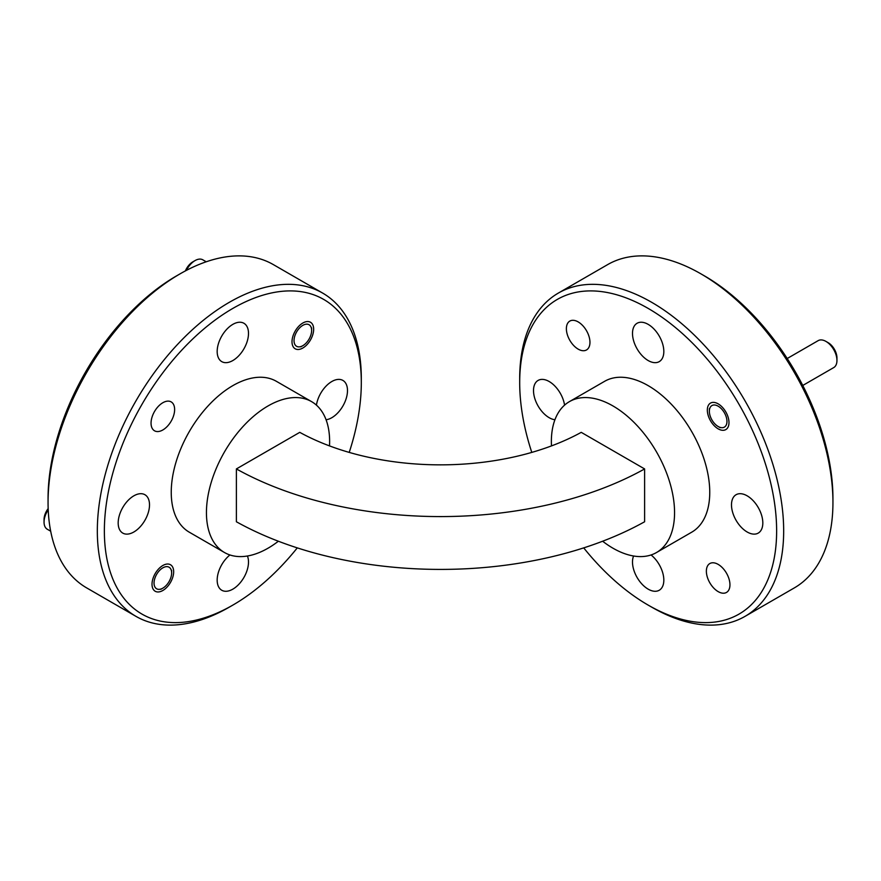 <?xml version="1.0" encoding="UTF-8"?>
<svg xmlns="http://www.w3.org/2000/svg" width="881" height="881" viewBox="0 0 881 881"><rect width="100%" height="100%" fill="white"/><g stroke="black" fill="none" stroke-linecap="round" stroke-linejoin="round"><path stroke-width="1.32" d="M828.151 342.676L825.949 341.41L828.151 342.676A12.444 7.18 60 0 1 836.95 357.917L836.95 360.461A15.55 8.986 -120 0 0 825.949 341.41L825.949 341.41A15.55 8.986 -120 0 0 818.174 340.639L787.207 358.512M802.767 385.46L833.723 367.586A15.55 8.986 -120 0 0 836.95 360.461M718.158 426.503A12.444 7.18 -120 0 0 726.957 421.426A12.444 7.18 -120 0 0 718.158 406.185A12.444 7.18 -120 0 0 709.359 411.262A12.444 7.18 -120 0 0 718.158 426.503L720.184 427.67L718.158 426.503M185.395 270.896A12.444 7.18 -60 0 1 192.84 261.855L195.042 260.589A15.55 8.986 120 0 0 186.431 270.357M206.231 261.778L202.817 259.818A15.55 8.986 120 0 0 195.042 260.589L192.84 261.855M302.833 345.682L302.833 345.682A12.444 7.18 120 0 0 311.632 330.441A12.444 7.18 120 0 0 302.833 325.353A12.444 7.18 120 0 0 294.034 340.595A12.444 7.18 120 0 0 302.833 345.682L300.806 346.85L302.833 345.682M162.842 588.156L162.842 588.156A12.444 7.18 120 0 0 171.641 572.914A12.444 7.18 120 0 0 162.842 567.838A12.444 7.18 120 0 0 154.043 583.079A12.444 7.18 120 0 0 162.842 588.156L160.816 589.323L162.842 588.156M48.213 509.769A15.55 8.986 120 0 0 44.05 522.114A15.55 8.986 120 0 0 47.277 529.239L50.68 531.199M44.05 522.114L44.05 519.57A12.444 7.18 -60 0 1 48.158 508.601M704.481 275.896L700.957 273.87L704.481 275.896A181.684 104.894 60 0 1 832.941 498.415L832.941 502.478A186.662 107.768 -120 0 0 700.957 273.87L700.957 273.87A186.662 107.768 -120 0 0 607.626 264.619L558.356 293.076A186.662 107.768 60 0 1 651.687 302.315A186.662 107.768 60 0 1 773.628 466.809A186.662 107.768 60 0 1 745.007 616.381A186.662 107.768 60 0 1 651.687 607.13A186.662 107.768 60 0 1 651.676 607.13L648.163 605.104A181.684 104.894 -120 0 0 776.635 530.924A181.684 104.894 -120 0 0 648.163 308.416A181.684 104.894 -120 0 0 519.691 382.585A181.684 104.894 -120 0 0 531.783 452.405M745.007 616.381L794.288 587.924A186.662 107.768 -120 0 0 832.941 502.478M349.217 452.405A181.684 104.894 120 0 0 361.309 382.585A181.684 104.894 120 0 0 232.837 308.416A181.684 104.894 120 0 0 104.365 530.924A181.684 104.894 120 0 0 232.837 605.104L229.313 607.13A186.662 107.768 -60 0 1 135.993 616.381A186.662 107.768 -60 0 1 97.328 530.924A186.662 107.768 -60 0 1 229.313 302.315A186.662 107.768 -60 0 1 322.644 293.076A186.662 107.768 -60 0 1 361.309 378.522A186.662 107.768 -60 0 1 361.298 380.57M48.059 502.478L48.059 498.415A181.684 104.894 -60 0 1 176.519 275.896L180.043 273.87A186.662 107.768 120 0 0 48.059 502.478A186.662 107.768 120 0 0 86.712 587.924L135.993 616.381M316.433 405.15A22.146 12.786 -60 0 1 331.829 381.517A22.146 12.786 -60 0 1 342.907 380.427A22.146 12.786 -60 0 1 346.299 398.168A22.146 12.786 -60 0 1 331.829 417.693A22.146 12.786 -60 0 1 326.069 419.752M232.837 324.362A22.146 12.786 -60 0 1 243.916 323.272A22.146 12.786 -60 0 1 247.308 341.013A22.146 12.786 -60 0 1 232.837 360.538A22.146 12.786 -60 0 1 221.759 361.628A22.146 12.786 -60 0 1 218.367 343.887A22.146 12.786 -60 0 1 232.837 324.362M133.846 495.827A22.146 12.786 -60 0 1 144.924 494.726A22.146 12.786 -60 0 1 148.316 512.478A22.146 12.786 -60 0 1 133.846 531.992A22.146 12.786 -60 0 1 122.767 533.093A22.146 12.786 -60 0 1 119.376 515.341A22.146 12.786 -60 0 1 133.846 495.827M247.407 555.999A22.146 12.786 -60 0 1 232.837 589.147A22.146 12.786 -60 0 1 221.759 590.248A22.146 12.786 -60 0 1 217.871 574.368A22.146 12.786 -60 0 1 229.941 554.964M162.842 402.727A16.673 9.625 -60 0 1 171.178 401.901A16.673 9.625 -60 0 1 173.733 415.259A16.673 9.625 -60 0 1 162.842 429.961A16.673 9.625 -60 0 1 154.505 430.787A16.673 9.625 -60 0 1 151.95 417.418A16.673 9.625 -60 0 1 162.842 402.727M302.833 323.019A15.307 8.832 -60 0 1 310.486 322.259A15.307 8.832 -60 0 1 312.832 334.527A15.307 8.832 -60 0 1 302.833 348.017A15.307 8.832 -60 0 1 295.179 348.777A15.307 8.832 -60 0 1 292.833 336.509A15.307 8.832 -60 0 1 302.833 323.019M162.842 565.503A15.307 8.832 -60 0 1 170.496 564.743A15.307 8.832 -60 0 1 172.841 577.011A15.307 8.832 -60 0 1 162.842 590.49A15.307 8.832 -60 0 1 155.188 591.25A15.307 8.832 -60 0 1 152.842 578.982A15.307 8.832 -60 0 1 162.842 565.503M747.154 495.827A22.146 12.786 -120 0 0 736.076 494.726A22.146 12.786 -120 0 0 732.684 512.478A22.146 12.786 -120 0 0 747.154 531.992A22.146 12.786 -120 0 0 758.233 533.093A22.146 12.786 -120 0 0 761.625 515.341A22.146 12.786 -120 0 0 747.154 495.827M648.163 324.362A22.146 12.786 -120 0 0 637.084 323.272A22.146 12.786 -120 0 0 633.692 341.013A22.146 12.786 -120 0 0 648.163 360.538A22.146 12.786 -120 0 0 659.241 361.628A22.146 12.786 -120 0 0 662.633 343.887A22.146 12.786 -120 0 0 648.163 324.362M564.567 405.15A22.146 12.786 -120 0 0 549.171 381.517A22.146 12.786 -120 0 0 538.093 380.427A22.146 12.786 -120 0 0 534.701 398.168A22.146 12.786 -120 0 0 549.171 417.693A22.146 12.786 -120 0 0 554.931 419.752M633.593 555.999A22.146 12.786 -120 0 0 648.163 589.147A22.146 12.786 -120 0 0 659.241 590.248A22.146 12.786 -120 0 0 663.129 574.368A22.146 12.786 -120 0 0 651.059 554.964M718.158 591.614A16.673 9.625 60 0 1 707.267 576.912A16.673 9.625 60 0 1 709.822 563.554A16.673 9.625 60 0 1 718.158 564.38A16.673 9.625 60 0 1 729.05 579.07A16.673 9.625 60 0 1 726.495 592.439A16.673 9.625 60 0 1 718.158 591.614M578.167 349.129A16.673 9.625 60 0 1 567.276 334.439A16.673 9.625 60 0 1 569.831 321.08A16.673 9.625 60 0 1 578.167 321.906A16.673 9.625 60 0 1 589.059 336.597A16.673 9.625 60 0 1 586.504 349.955A16.673 9.625 60 0 1 578.167 349.129M718.158 403.85A15.307 8.832 -120 0 0 710.504 403.091A15.307 8.832 -120 0 0 708.159 415.347A15.307 8.832 -120 0 0 718.158 428.838A15.307 8.832 -120 0 0 725.812 429.598A15.307 8.832 -120 0 0 728.158 417.33A15.307 8.832 -120 0 0 718.158 403.85M322.644 293.076L273.374 264.619A186.662 107.768 120 0 0 180.043 273.87L176.519 275.896M329.516 445.907A87.109 50.294 120 0 0 329.626 441.513A87.109 50.294 120 0 0 311.588 401.637A87.109 50.294 120 0 0 244.466 424.972A87.109 50.294 120 0 0 206.44 512.643A87.109 50.294 120 0 0 224.479 552.519A87.109 50.294 120 0 0 278.363 541.231M311.588 401.637L276.392 381.319A87.109 50.294 120 0 0 209.271 404.654A87.109 50.294 120 0 0 171.244 492.314A87.109 50.294 120 0 0 189.283 532.19L224.479 552.519M602.637 541.231A87.109 50.294 -120 0 0 612.967 548.202A87.109 50.294 -120 0 0 656.521 552.519A87.109 50.294 -120 0 0 669.868 482.711A87.109 50.294 -120 0 0 612.967 405.954A87.109 50.294 -120 0 0 569.412 401.637A87.109 50.294 -120 0 0 551.484 445.907M656.521 552.519L691.717 532.19A87.109 50.294 -120 0 0 705.064 462.393A87.109 50.294 -120 0 0 648.163 385.636A87.109 50.294 -120 0 0 604.608 381.319L569.412 401.637M644.617 468.934L644.617 521.761A293.681 169.559 180 0 1 236.383 521.761L236.383 468.934L299.76 432.351A204.084 117.823 180 0 0 581.24 432.351L644.617 468.934A293.681 169.559 180 0 1 236.383 468.934M519.691 382.585L519.691 378.522A186.662 107.768 60 0 1 558.356 293.076M583.718 547.883A181.684 104.894 -120 0 0 648.163 605.104L651.676 607.13M229.324 607.13L229.324 607.13A186.662 107.768 -60 0 1 229.313 607.13L232.837 605.104A181.684 104.894 120 0 0 297.282 547.883M709.359 411.262L709.359 408.718M311.632 330.441L311.632 327.897M171.641 572.914L171.641 570.37M361.309 382.585L361.309 378.522"/></g></svg>
